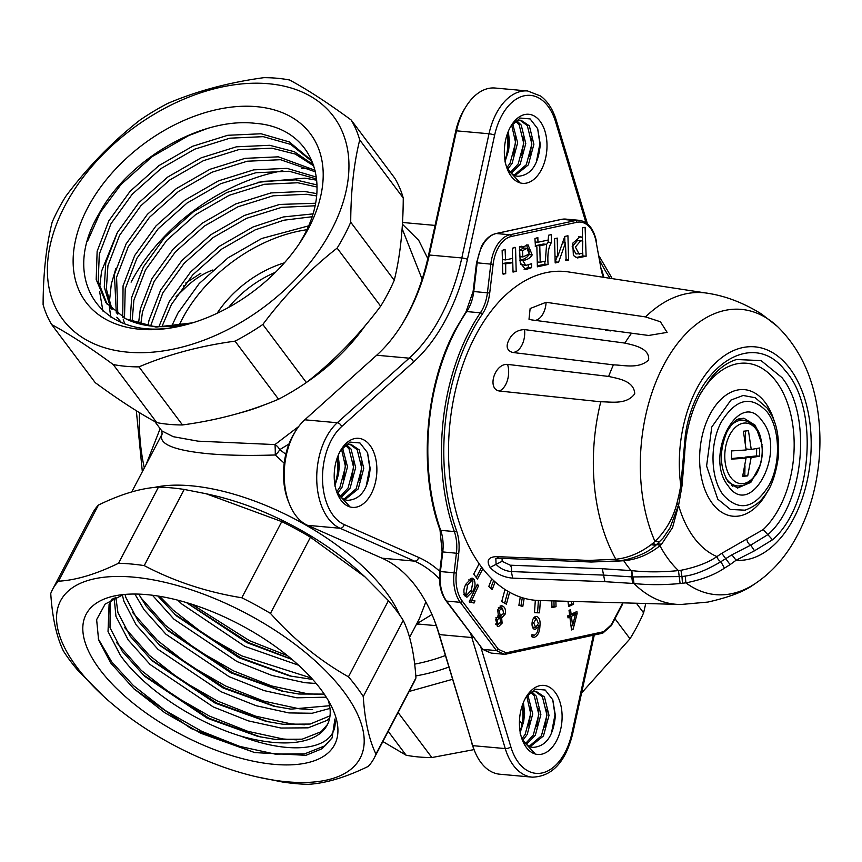 <?xml version="1.0" encoding="UTF-8"?>
<svg xmlns="http://www.w3.org/2000/svg" width="862" height="862" viewBox="0 0 862 862"><rect width="100%" height="100%" fill="white"/><g stroke="black" fill="none" stroke-linecap="round" stroke-linejoin="round"><path stroke-width="1.29" d="M502.083 558.382L502.126 561.302L510.25 565.203L602.312 568.726L631.835 570.644C646.425 572.26 661.962 572.239 678.459 570.59L680.948 570.288L681.971 576.57L685.236 576.075L685.893 582.863A143.211 87.568 -84.8 0 0 754.153 584.285C744.714 591.321 729.295 597.247 707.885 602.075L680.937 604.488L537.489 600.448A165.073 100.94 -84.8 0 1 454.683 506.296A165.073 100.94 -84.8 0 1 475.458 335.727A165.073 100.94 -84.8 0 1 567.196 271.735L709.049 293.479C726.72 296.377 744.272 303.262 761.696 314.124L777.459 326.482A143.211 87.568 -84.8 0 0 663.697 365.122A143.211 87.568 -84.8 0 0 654.948 541.379L659.678 541.767M680.948 570.288C696.151 567.218 708.155 562.649 716.958 556.572L721.785 553.318L730.103 564.621L724.436 568.166C714.501 574.879 701.646 579.77 685.893 582.863L680.107 583.52C663.762 585.029 648.386 585.029 633.979 583.509L604.876 581.678L512.674 578.143C503.699 577.368 496.167 573.801 490.079 567.433C486.157 560.602 488.291 557.003 496.49 556.615L588.951 560.429L615.845 559.233C628.053 557.962 639.819 553.124 651.112 544.709L652.9 543.254C655.723 544.795 657.275 544.978 657.555 543.825L661.574 544.224L659.958 545.775C648.741 554.578 636.889 559.535 624.39 560.656L612.246 561.507M499.303 391.003L600.771 401.8C610.662 401.649 626.502 405.183 634.734 393.783C634.109 380.595 617.871 378.623 608.647 376.435L507.567 364.389A17.973 10.99 -84.8 0 1 499.303 391.003C486.771 388.881 494.68 363.344 507.567 364.389M512.481 352.439L613.399 364.874C623.409 364.992 638.764 369.292 648.623 360.004C649.905 348.173 633.904 345.22 624.896 343.087L524.527 329.586A17.973 10.99 -84.8 0 1 512.481 352.439C506.759 350.425 505.638 346.125 509.14 339.553C512.47 333.174 517.599 329.844 524.527 329.586M546.099 302.282L530.141 308.531L528.999 319.242L531.078 319.824L648.644 335.469L667.134 332.387L660.411 321.774L645.541 316.914L546.099 302.282A17.973 10.99 -84.8 0 1 535.227 320.405M631.835 570.644L632.46 576.926L681.971 576.57L682.445 583.262M656.628 544.719A5.775 2.845 -129.2 0 1 659.958 545.775A135.991 83.151 -84.8 0 0 668.546 559.384A135.991 83.151 -84.8 0 0 678.459 570.59L680.107 583.52M721.785 553.318L763.215 529.57A90.047 55.06 95.2 0 0 776.339 381.65A90.047 55.06 95.2 0 0 699.276 395.97M678.545 505.272A107.103 65.49 -84.8 0 0 694.018 537.726A107.103 65.49 -84.8 0 0 716.958 556.572A5.775 4.051 -125.4 0 0 720.88 561.69L731.881 554.816L750.716 545.15L767.891 534.645C804.311 503.333 812.219 414.697 781.909 377.567L761.06 360.596L736.514 359.519M745.059 510.185L730.416 509.464L717.766 499.163L706.592 466.03L711.775 426.992L730.933 400.076L743.141 395.464L755.22 397.738L767.245 408.114L771.802 415.624C777.158 425.483 779.356 439.189 778.386 456.752C775.703 475.231 771.016 488.28 764.314 495.919C760.273 502.093 753.851 506.845 745.037 510.196L745.404 510.088M723.337 495.068C739.046 511.942 754.272 508.709 768.99 485.371C781.026 463.605 780.142 428.425 767.158 411.982C751.448 395.098 736.223 398.341 721.505 421.68C709.469 443.445 710.353 478.625 723.337 495.068M732.56 486.2A35.073 21.453 95.2 0 0 733.885 485.651M739.833 419.891A35.073 21.453 95.2 0 0 738.626 419.104M746.018 458.207L731.515 459.123L731.644 450.912L746.158 449.986L743.389 431.226L748.464 430.698L751.233 449.458L759.584 447.981L759.605 452.097L759.454 456.192L751.104 457.668L747.71 475.878L742.635 476.406L746.018 458.207L740.038 457.668L731.547 458.552M742.785 475.824L747.71 475.878M744.811 475.619L744.973 465.803M745.102 458.121L745.113 457.129L756.545 455.933L756.664 448.585M745.361 442.217L745.555 431.011M745.113 457.129L751.104 457.668M756.545 455.933L759.454 456.192M746.093 448.994L751.233 449.458M736.967 359.389L736.967 359.389C728.368 361.835 720.136 367.492 712.271 376.371L701.205 392.361C694.222 405.011 689.32 419.395 686.508 435.515L685.344 435.073C695.375 365.423 753.086 328.153 785.185 370.574C819.633 408.103 812.306 505.908 772.503 539.784L763.215 529.57M731.881 554.816L736.105 560.235L730.103 564.621M772.503 539.784L754.498 550.796L736.105 560.235A107.103 65.49 -84.8 0 0 811.174 446.042A107.103 65.49 -84.8 0 0 738.917 348.571A107.103 65.49 -84.8 0 0 680.808 485.64L685.344 435.073M686.508 435.515C685.107 444.296 684.503 456.17 684.59 455.47L681.993 485.952L680.808 485.64L678.814 495.639L679.428 495.844M678.092 507.104L672.586 527.512L661.574 544.224M685.236 576.075C694.998 574.771 706.883 569.976 720.88 561.69L724.436 568.166M652.9 543.254L654.948 541.379C665.496 531.272 672.759 518.849 676.724 504.108L678.814 495.639M502.126 561.302L496.081 564.33C500.089 568.575 505.186 570.989 511.36 571.56L603.497 575.094L632.46 576.926L633.279 583.434M496.49 556.615L498.689 558.199L495.844 558.598L496.081 564.33L490.079 567.433A156.819 95.887 95.2 0 1 490.025 567.358M600.771 401.8A156.388 95.628 -84.8 0 0 615.845 559.233L618.938 560.85C624.627 560.559 644.259 555.753 655.443 545.7L663.169 537.963L670.097 527.684L678.75 504.389L681.993 485.952M624.39 560.656L623.829 560.095M536.864 246.823L535.13 246.047L536.864 246.823L537.392 266.8L548.113 264.472C547.295 254.581 548.415 247.243 551.454 242.481L551.249 234.647L548.566 235.229L548.2 240.035L537.963 242.254L537.845 237.556L534.925 238.58L535.453 246.349M522.652 247.146L521.607 246.263L519.452 246.661L520.26 262.835L525.583 269.634L531.531 267.673L531.671 263.707L525.755 265.421L522.76 260.518C527.091 259.925 530.238 258.072 532.177 254.936L528.029 244.808L522.652 247.146L519.452 246.855M582.443 227.891L582.443 237.341L580.255 236.694L572.81 243.138L573.359 255.464L577.443 257.932L586.128 256.24L585.115 227.309L582.443 227.891M565.644 260.281L568.586 260.044L567.939 235.757L564.772 236.447L557.703 256.488L557.218 238.084L554.535 238.666L555.182 262.942L558.587 262.21L565.44 242.998L566.172 260.518M469.962 600.157L475.005 600.922L474.025 603.044L469.23 601.751L477.343 584.242L478.582 585.675L471.783 600.318L472.829 600.264M533.384 637.384L531.876 636.759L532.037 634.378L534.031 635.283C536.681 634.335 538.082 631.512 538.244 626.814L535.173 629.508C532.878 629.077 531.843 626.933 532.059 623.064C532.479 618.894 533.966 616.664 536.509 616.373C539.375 617.461 540.517 620.618 539.935 625.855C539.677 632.396 537.672 636.253 533.923 637.427L533.621 637.417M532.037 636.889L534.031 635.283M573.359 602.182L573.618 604.154A177.453 108.504 -84.8 0 1 568.64 606.514L568.058 601.945M540.377 600.598L539.515 612.828A177.453 108.504 -84.8 0 1 534.462 612.634L535.334 600.297M509.625 592.259L506.382 604.176A177.453 108.504 -84.8 0 1 501.759 601.45L505.013 589.489M482.871 568.758L477.473 579.038A177.453 108.504 -84.8 0 1 473.734 574.049L479.143 563.737M555.893 601.385L556.033 606.686A173.327 105.983 -84.8 0 1 551.971 607.57L551.809 601.191M524.193 598.26L522.803 606.471A173.327 105.983 -84.8 0 1 518.892 605.296L520.282 597.032M495.144 581.915L492.18 589.554A173.327 105.983 -84.8 0 1 488.797 586.429L491.771 578.758M497.686 609.682L501.609 605.717L502.999 606.18C505.207 607.645 505.929 610.285 505.164 614.11L501.652 617.957L502.115 623.161L498.624 626.577L497.525 626.2L495.639 619.315L498.408 616.028L497.686 609.682M577.141 613.464L573.144 629.174L571.528 629.939L569.879 617.02L568.026 617.892L567.767 615.856L569.62 614.972L569.028 610.382L570.547 609.66L571.129 614.261L576.904 611.524L577.141 613.464L573.887 613.162L573.542 614.229M466.364 583.585L472.02 578.036L473.992 579.339C475.695 583.305 475.264 587.334 472.71 591.418L466.924 597.226L464.92 595.89C463.206 591.828 463.691 587.722 466.364 583.585M502.761 273.394L505.703 273.663L505.692 263.815L512.771 262.684L513.019 272.08L516.187 271.39L515.551 247.502L514.937 247.308M505.703 273.663L503.3 274.138M514.032 247.362L515.551 247.502L512.384 248.191L512.416 258.428L505.585 259.904L505.067 249.387L502.147 250.411L502.772 273.9M505.865 259.936L502.395 259.613L505.865 259.936M508.989 262.296L512.771 262.684M334.219 477.473A34.663 21.194 -84.8 0 1 341.201 449.468A34.663 21.194 -84.8 0 1 363.775 439.868A34.663 21.194 -84.8 0 1 376.866 468.238A34.663 21.194 -84.8 0 1 361.674 504.927A34.663 21.194 -84.8 0 1 337.247 493.29A34.663 21.194 -84.8 0 1 334.219 477.473M504.345 153.425A34.663 21.194 -84.8 0 1 511.338 125.421A34.663 21.194 -84.8 0 1 533.901 115.82A34.663 21.194 -84.8 0 1 546.993 144.191A34.663 21.194 -84.8 0 1 531.8 180.88A34.663 21.194 -84.8 0 1 507.373 169.243A34.663 21.194 -84.8 0 1 504.345 153.425M340.749 450.233L350.004 442.087L359.993 442.971L367.568 452.755L370.164 468.529C368.268 488.873 360.801 499.475 347.752 500.326A28.058 17.165 95.2 0 1 336.406 490.92M336.762 491.997L348.991 505.735L337.117 492.956M510.875 126.186L520.131 118.04L530.119 118.924L537.694 128.707L540.291 144.482C538.394 164.825 530.927 175.428 517.89 176.279A28.058 17.165 95.2 0 1 506.533 166.872M506.888 167.95L519.118 181.688L507.244 168.909M506.921 167.637L510.056 163.22L515.616 142.596L511.64 125.076M510.39 172.475L518.191 163.952L523.74 143.329L519.183 124.904L515.735 121.24M514.086 175.191L526.316 164.685L531.876 144.073L527.318 125.636L519.937 120.174M507.567 133.254L507.955 147.046L507.438 133.621M504.97 160.224A34.663 21.194 95.2 0 0 507.966 140.657A34.663 21.194 95.2 0 0 507.352 133.858M507.793 132.651A28.058 17.165 -84.8 0 1 509.108 142.014A28.058 17.165 -84.8 0 1 508.483 150.818L509.517 142.047L508.321 131.326M504.916 161.97L508.483 150.818M515.045 175.6L528.352 164.868L533.901 144.256L529.343 125.82L520.96 120.206L517.943 120.432L513.957 122.296M511.306 173.327L520.217 164.136L525.777 143.512L521.219 125.087L516.801 120.777M507.761 169.103L512.093 163.403L517.642 142.78L512.664 123.751M513.633 154.966L515.487 141.53L515.325 136.702M521.769 155.699L523.622 142.262L523.449 137.435M529.893 156.431L531.746 143.006L531.585 138.168M536.261 162.541L539.881 143.738L537.629 128.546M336.794 491.685L339.93 487.267L345.479 466.644L341.514 449.124M340.264 496.523L348.065 488L353.614 467.376L349.056 448.951L345.608 445.277M343.96 499.227L356.189 488.732L361.749 468.109L357.191 449.684L349.81 444.221M337.441 457.302L337.829 471.094L337.311 457.668M334.833 484.272A34.663 21.194 95.2 0 0 337.839 464.704A34.663 21.194 95.2 0 0 337.225 457.905M337.667 456.698A28.058 17.165 -84.8 0 1 338.981 466.062A28.058 17.165 -84.8 0 1 338.357 474.865L339.391 466.094L338.195 455.373M334.79 486.017L338.357 474.865M344.908 499.648L358.226 488.916L363.775 468.303L359.217 449.867L350.834 444.253L347.817 444.48L343.83 446.344M341.169 497.363L350.091 488.183L355.65 467.56L351.093 449.134L346.675 444.824M337.635 493.15L341.966 487.45L347.515 466.827L342.526 447.798M343.507 479.003L345.36 465.577L345.188 460.75M351.642 479.746L353.495 466.31L353.323 461.482M359.766 480.479L361.62 467.053L361.458 462.215M366.135 486.588L369.755 467.786L367.492 452.593M382.038 558.188L414.557 561.13L340.081 528.266A57.776 35.331 -84.8 0 1 316.753 480.253A57.776 35.331 -84.8 0 1 337.29 422.746L409.191 358.172A165.073 100.94 95.2 0 0 461.806 257.953L489.013 133.772A57.776 35.331 -84.8 0 1 527.619 90.973L495.1 88.032A57.776 35.331 95.2 0 0 466.008 106.597A57.776 35.331 95.2 0 0 456.494 130.83L429.287 255.012A165.073 100.94 -84.8 0 1 402.091 324.241A165.073 100.94 -84.8 0 1 376.672 355.23L304.771 419.805A57.776 35.331 95.2 0 0 295.882 430.644A57.776 35.331 95.2 0 0 284.234 477.322A57.776 35.331 95.2 0 0 289.276 503.677A57.776 35.331 95.2 0 0 307.562 525.324L382.038 558.188A165.073 100.94 -84.8 0 1 434.286 620.058A165.073 100.94 -84.8 0 1 439.318 634.594L472.742 745.652A57.776 35.331 95.2 0 0 474.499 750.737A57.776 35.331 95.2 0 0 499.798 774.216L532.317 777.158A57.776 35.331 -84.8 0 1 505.261 748.582L472.742 745.652L438.37 632.234A169.2 103.462 95.2 0 0 433.748 618.711M289.276 503.677L288.199 500.951A53.649 32.81 -84.8 0 1 283.523 476.47A53.649 32.81 -84.8 0 1 294.33 433.133L295.882 430.644M401.326 325.48A169.2 103.462 95.2 0 0 428.414 255.777L455.621 131.595A53.649 32.81 -84.8 0 1 464.456 109.086L466.008 106.597M474.499 750.737L473.432 748.011A53.649 32.81 -84.8 0 1 471.794 743.281M520.066 731.332A34.663 21.194 95.2 0 0 523.062 711.764A34.663 21.194 95.2 0 0 522.447 704.965M522.663 704.362L523.051 718.154L522.534 704.728M522.889 703.758A28.058 17.165 -84.8 0 1 524.204 713.122A28.058 17.165 -84.8 0 1 523.579 721.925L524.613 713.154L523.417 702.433M520.012 733.077L523.579 721.925M522.016 738.745L525.163 734.327L530.712 713.704L526.736 696.184M522.857 740.21L527.188 734.51L532.748 713.887L527.76 694.858M525.497 743.583L533.287 735.06L538.836 714.436L534.278 696.011L530.841 692.337M526.402 744.423L535.324 735.243L540.873 714.62L536.315 696.194L531.908 691.884M529.193 746.287L541.422 735.792L546.971 715.169L542.413 696.744L535.043 691.281M530.141 746.707L543.448 735.976L549.008 715.363L544.45 696.927L536.067 691.313L533.039 691.539L529.052 693.404M402.414 224.239L418.684 240.282L427.789 258.568M288.975 443.995L279.762 449.641L285.818 454.22M431.981 614.487L416.702 623.819M183.854 285.527A8.254 5.28 -134.8 0 0 184.156 288.964A140.312 85.801 -84.8 0 1 212.914 269.968M176.063 296.647L184.156 288.964M146.087 464.564L160.116 428.694A8.254 3.76 -153.1 0 1 160.289 428.845M419.805 624.185L416.4 624.411M452.539 679.31L409.17 691.443M614.951 618.69L630.003 638.764A181.58 118.881 -36.9 0 0 637.384 625.866A181.58 118.881 -36.9 0 0 643.602 612.871L637.05 604.122M630.003 638.764L581.591 692.983M474.057 749.606L431.851 757.547A181.58 118.881 -36.9 0 1 406.121 755.22L382.868 741.546M519.484 720.567L522.049 723.983M398.104 712.518L431.851 757.547M388.223 731.342L406.121 755.22M645.573 604.262L643.602 612.871M275.495 272.263A82.536 54.037 -36.9 0 0 228.624 307.4M217.084 313.305A86.663 56.741 143.1 0 1 284.406 262.835M179.07 325.448A124.624 81.599 143.1 0 1 182.291 318.886A124.624 81.599 143.1 0 1 306.775 229.745M171.613 326.299L177.928 313.078L199.208 283.544L228.064 257.813L261.703 238.494L308.477 225.898M161.916 326.687L171.452 304.437L192.732 274.892L221.577 249.172L255.217 229.842L283.878 220.209L311.925 216.761M158.931 326.633L169.286 301.549L190.567 272.015L219.422 246.295L253.062 226.965L283.382 216.955L312.831 213.905M150.613 325.998L162.81 292.908L184.091 263.373L212.936 237.653L246.575 218.323L281.68 207.343L314.932 205.792M148.027 325.653L148.986 320.427L160.655 290.031L181.925 260.486L210.781 234.766L244.42 215.435L279.6 204.445L315.46 203.238M140.765 324.231L142.51 311.785L154.169 281.378L175.449 251.844L204.294 226.124L237.934 206.794L273.114 195.803L306.441 194.284L316.537 195.933M138.502 323.638L140.344 308.908L152.014 278.501L173.284 248.967L202.139 223.247L235.779 203.917L270.959 192.926L304.275 191.407L316.763 193.627M132.112 321.569L133.869 300.267L145.527 269.86L166.808 240.315L195.652 214.595L229.292 195.265L264.483 184.274L297.799 182.755L317.033 187.022M130.119 320.783L131.703 297.379L143.372 266.972L164.642 237.438L193.497 211.718L227.137 192.388L262.317 181.397L295.634 179.878L317 184.931M124.494 318.175L125.227 288.738L136.886 258.331L158.166 228.796L187.011 203.076L220.65 183.746L255.842 172.756L289.158 171.236L316.613 178.984M122.738 317.238L123.061 285.85L134.731 255.454L156 225.909L184.856 200.189L218.495 180.858L253.676 169.868L287.003 168.349L316.386 177.119M124.634 323.735L123.201 319.134M117.825 314.167L116.585 277.208L128.244 246.801L149.525 217.267L178.369 191.547L212.02 172.217L247.2 161.226L280.516 159.707L315.47 171.872M116.305 313.057L114.42 274.331L126.089 243.924L147.359 214.39L176.214 188.67L209.854 169.34L245.034 158.349L278.361 156.83L315.104 170.267M112.049 309.501L106.349 289.029L107.944 265.69L119.602 235.283L140.883 205.738L169.728 180.018L203.378 160.688L238.558 149.697L271.875 148.178L295.235 154.05L313.919 166.032M110.735 308.23L104.28 287.132L105.778 262.802L117.447 232.395L138.717 202.861L167.573 177.141L201.212 157.811L236.393 146.82L269.72 145.301L294.319 151.712L313.552 164.901M121.413 322.517L116.812 317.184M107.114 304.2L98.193 281.432L99.302 254.161L110.961 223.754L132.242 194.219L161.086 168.499L194.737 149.169L229.917 138.179L263.233 136.659L290.602 144.374L310.816 160.483M193.961 322.41A124.624 81.599 143.1 0 1 125.949 318.897L106.004 302.777L96.188 279.525L97.137 251.284L108.806 220.877L130.087 191.332L158.931 165.612L192.571 146.281L227.751 135.291L261.078 133.772L289.309 141.928L309.749 159.017L313.456 164.62M308.736 227.945A140.312 91.868 143.1 0 1 301.991 239.571A140.312 91.868 143.1 0 1 189.812 323.67A140.312 91.868 143.1 0 1 87.601 207.957A140.312 91.868 143.1 0 1 256.596 106.662A140.312 91.868 143.1 0 1 308.736 227.945M299.696 243.084L303.693 235.994C333.906 181.117 310.676 127.253 255.227 123.331C201.169 116.79 127.544 160.02 98.828 214.078C57.646 283.048 105.681 345.5 183.358 325.254L191.202 323.261M192.592 322.841L156 327.086L125.949 318.897M331.504 230.003A169.2 110.778 -36.9 0 0 268.632 83.743A169.2 110.778 -36.9 0 0 64.833 205.899A169.2 110.778 -36.9 0 0 127.705 352.159A169.2 110.778 -36.9 0 0 331.504 230.003M52.108 222.342A181.58 118.881 143.1 0 1 58.325 209.337A181.58 118.881 143.1 0 1 65.706 196.439C87.601 167.163 112.362 141.702 139.989 120.066A181.58 118.881 143.1 0 1 167.799 103.397C196.945 90.995 228.969 82.418 263.858 77.666A181.58 118.881 143.1 0 1 289.589 79.994C307.238 89.497 327.754 102.815 351.136 119.969A181.58 118.881 143.1 0 1 359.723 139.935C353.851 163.532 350.845 190.955 350.715 222.202A181.58 118.881 143.1 0 1 344.498 235.207A181.58 118.881 143.1 0 1 337.117 248.105C309.49 269.741 284.729 295.192 262.835 324.478A181.58 118.881 143.1 0 1 235.024 341.147C200.135 345.899 168.112 354.476 138.965 366.878A181.58 118.881 143.1 0 1 113.234 364.551C89.853 347.408 69.326 334.079 51.677 324.575A181.58 118.881 143.1 0 1 43.1 304.62C43.229 273.362 46.236 245.939 52.108 222.342M350.715 222.202L394.257 280.279A181.58 118.881 143.1 0 1 388.029 293.274A181.58 118.881 143.1 0 1 380.659 306.172L337.117 248.105M51.677 324.575L95.219 382.642C118.6 399.796 139.116 413.124 156.765 422.628A181.58 118.881 143.1 0 0 182.496 424.955C217.386 420.203 249.409 411.616 278.555 399.214A181.58 118.881 143.1 0 0 306.366 382.545C333.993 360.919 358.764 335.458 380.659 306.172M156.765 422.628L113.234 364.551M182.496 424.955L138.965 366.878M278.555 399.214L235.024 341.147M306.366 382.545L262.835 324.478M351.136 119.969L394.677 178.046A181.58 118.881 143.1 0 1 403.254 198.001L359.723 139.935M394.257 280.279C400.119 256.671 403.125 229.249 403.254 198.001M422.121 279.213L402.123 228.613M154.837 421.572L161.84 430.914L173.262 436.689L198.001 441.161L274.967 444.577L298.694 426.507M87.482 241.306L100.38 212.311L120.982 184.511L152.175 156.604L188.573 135.636L206.837 128.675M110.756 317.022L109.442 307.292M109.42 306.861L109.345 305.514M109.291 302.939L111.306 284.083L115.799 268.739M102.934 311.063L99.593 291.464M99.583 287.962L101.587 271.121L116.995 233.225M257.889 182.281L304.792 178.175L316.731 180.18M284.191 463.174L275.247 454.985C249.215 455.804 226.814 455.384 208.011 453.703C172.594 450.233 157.38 443.521 162.368 433.586M409.579 637.395L419.266 618.948L425.828 601.902M92.568 513.235A181.58 80.672 27.7 0 1 98.451 505.046L58.465 581.203A181.58 80.672 27.7 0 0 52.582 589.403L92.568 513.235M415.947 677.92L375.961 754.088A181.58 80.672 27.7 0 1 374.108 758.204L414.105 682.047A181.58 80.672 27.7 0 0 415.947 677.92C414.342 653.73 410.107 634.551 403.244 620.392A181.58 80.672 27.7 0 0 388.439 600.652L365.057 576.947L310.46 537.22A181.58 80.672 27.7 0 0 281.788 521.607L206.029 493.721L184.209 489.444A181.58 80.672 27.7 0 0 171.01 487.827A181.58 80.672 27.7 0 0 158.479 487.116C141.099 488.075 121.089 494.045 98.451 505.046M158.479 487.116L118.493 563.274A181.58 80.672 27.7 0 1 131.024 563.996A181.58 80.672 27.7 0 1 144.223 565.601C174.113 581.344 206.643 592.075 241.802 597.775A181.58 80.672 27.7 0 1 270.463 613.388C293.823 639.55 319.824 660.691 348.453 676.81A181.58 80.672 27.7 0 1 363.258 696.561C364.852 720.751 369.087 739.93 375.961 754.088M374.108 758.204A181.58 80.672 27.7 0 1 368.236 766.404C345.587 777.395 325.577 783.375 308.208 784.334A181.58 80.672 27.7 0 1 295.677 783.612A181.58 80.672 27.7 0 1 282.477 782.006L257.07 776.921A169.2 75.166 -152.3 0 0 287.089 781.802A169.2 75.166 -152.3 0 0 343.701 691.529A169.2 75.166 -152.3 0 0 133.653 577.152A169.2 75.166 -152.3 0 0 103.645 696.367A169.2 75.166 -152.3 0 0 257.07 776.921M320.933 689.471A140.312 62.333 27.7 0 1 332.613 708.736A140.312 62.333 27.7 0 1 260.744 762.601A140.312 62.333 27.7 0 1 99.798 669.483A140.312 62.333 27.7 0 1 116.866 595.47A140.312 62.333 27.7 0 1 320.933 689.471M328.325 700.504A124.624 55.373 27.7 0 1 327.248 724.964A124.624 55.373 27.7 0 1 240.832 736.126C296.603 757.569 338.841 748.13 334.919 718.994L332.085 737.947L322.086 748.722L305.935 755.317L254.689 752.591L191.062 728.509L133.976 688.9L110.702 662.953L98.591 639.927L96.63 619.627L105.175 604.046L123.374 594.564M327.528 724.414L321.138 731.709L302.185 739.176L275 739.37L257.803 736.385L207.279 718.251L144.741 676.379L122.264 651.349L110.013 627.73L110.164 602.409M113.17 598.476L109.097 604.262L108.03 631.512L120.281 655.12C143.135 688.081 194.489 722.205 240.832 736.126M111.09 600.48L111.791 599.219M330.006 715.837L310.126 724.058L282.941 724.252L265.744 721.268L215.209 703.133L152.078 660.712L130.205 636.231L117.943 612.613L115.82 597.204M114.161 597.969L115.961 616.395L128.222 640.003L150.096 664.483L213.226 706.905L248.234 720.847L280.958 728.034L308.143 727.84L327.097 720.363L329.65 718.121M329.586 705.73L290.871 709.135L273.685 706.15L223.15 688.016L160.009 645.595L138.146 621.114L125.884 597.495L125.022 594.414M122.329 594.855L123.902 601.277L136.153 624.885L158.026 649.366L221.168 691.787L256.176 705.73L288.889 712.917L312.141 713.262L329.984 708.413M324.252 694.093L298.812 694.018L281.615 691.033L231.091 672.899L168.553 631.027L146.077 605.997L138.75 594.112M134.871 594.037L144.094 609.768L165.967 634.249L229.098 676.67L264.106 690.613L296.83 697.8L326.289 697.186M312.723 679.461L289.557 675.916L239.022 657.781L176.484 615.91L157.854 595.998M152.445 595.243L173.898 619.142L237.039 661.563L272.047 675.496L304.76 682.682L316.203 683.491M292.089 659.484L246.963 642.664L186.343 602.538M177.798 600.167L181.839 604.025L244.98 646.446L298.651 665.259M238.688 623.937L245.659 627.687M403.244 620.392L363.258 696.561M388.439 600.652L348.453 676.81M310.46 537.22L270.463 613.388M281.788 521.607L241.802 597.775M184.209 489.444L144.223 565.601M103.645 696.367L78.237 670.798A181.58 80.672 27.7 0 1 63.432 651.047C56.569 636.889 52.334 617.72 50.739 593.519A181.58 80.672 27.7 0 1 52.582 589.403M118.493 563.274C95.844 574.275 75.834 580.245 58.465 581.203M332.301 737.516L325.243 745.684L304.685 753.841L275.215 754.11L239.755 746.395L201.816 731.364L165.148 710.428L133.394 685.559L111.769 661.962L98.236 638.796M296.754 739.865L283.145 738.993L247.696 731.278L209.757 716.247L173.09 695.311L141.325 670.442L116.758 642.783M304.685 724.748L291.087 723.875L255.626 716.16L217.687 701.129L181.031 680.193L149.266 655.325L124.699 627.665M312.626 709.631L299.028 708.758L263.567 701.043L225.628 686.012L188.961 665.076L157.196 640.207L132.629 612.548M320.567 694.513L306.958 693.641L271.498 685.926L233.559 670.895L196.902 649.959L165.138 625.09L140.571 597.431M311.505 678.103L241.5 655.777L204.833 634.841L173.068 609.973L159.578 596.278M287.585 655.756L249.441 640.66L191.795 604.219M254.969 752.666L200.824 733.26L164.793 712.734L133.394 688.361M260.399 736.956L208.766 718.143L142.79 674.569M268.341 721.839L216.696 703.026L150.731 659.452M276.271 706.721L224.637 687.908L158.673 644.334M284.212 691.604L232.568 672.791L166.603 629.217M292.143 676.487L240.509 657.674L174.544 614.1M291.712 659.161L248.45 642.556L186.634 602.624M274.967 444.577A8.254 0.571 -90.9 0 1 275.247 454.985A8.254 3.491 -47.4 0 0 279.762 449.641A8.254 4.87 52.1 0 0 274.967 444.577M525.971 697.293L535.227 689.147L545.215 690.031L552.79 699.815L555.397 715.589C553.501 735.932 546.023 746.535 532.985 747.386A28.058 17.165 95.2 0 1 521.629 737.98M519.441 724.533A34.663 21.194 -84.8 0 1 526.434 696.528A34.663 21.194 -84.8 0 1 548.997 686.928A34.663 21.194 -84.8 0 1 562.089 715.298A34.663 21.194 -84.8 0 1 546.907 751.987A34.663 21.194 -84.8 0 1 522.469 740.35A34.663 21.194 -84.8 0 1 519.441 724.533M521.995 739.057L534.214 752.795L522.34 740.016M528.729 726.063L530.593 712.637L530.421 707.81M536.864 726.806L538.718 713.37L538.545 708.542M544.989 727.539L546.853 714.113L546.68 709.275M551.357 733.648L554.977 714.846L552.725 699.653M491.243 653.094A224.907 137.532 95.2 0 1 482.828 649.377L496.49 650.605L460.276 602.312L446.613 601.083L482.828 649.377L445.988 600.76A1.649 1.077 143.1 0 0 446.613 601.083A33.015 20.192 95.2 0 1 440.417 571.56L454.08 572.788L456.418 553.156A33.015 20.192 95.2 0 0 454.339 531.563A173.327 105.983 -84.8 0 1 469.596 330.889A173.327 105.983 -84.8 0 1 480.382 312.809L466.719 311.581A173.327 105.983 95.2 0 0 455.933 329.661A173.327 105.983 95.2 0 0 440.687 530.335L454.339 531.563A1.649 0.787 160.6 0 0 456.537 530.766A34.663 21.194 -84.8 0 1 458.713 553.447L456.375 573.068A31.366 19.179 95.2 0 0 462.269 601.126L498.333 649.237L496.49 650.605A224.907 137.532 -84.8 0 0 504.906 654.323L491.243 653.094L482.472 649.28M502.503 263.535L505.692 263.815M502.438 263.524L509.517 262.382M512.707 262.662L512.567 257.156M512.998 271.11L516.187 271.39M470.296 578.521L471.385 580.169M466.999 594.952L465.394 596.439M465.889 594.263L466.956 594.952L471.46 589.899L472.99 580.891L471.967 580.223L467.667 585.018L465.889 594.263L464.025 594.09M465.728 584.835L467.667 585.018M470.717 591.235L472.71 591.418M470.738 579.048L473.992 579.339M575.407 614.401L571.398 616.308L572.583 625.629L575.407 614.401L572.152 614.11L568.144 616.007L568.252 616.869M568.144 616.007L571.398 616.308M570.956 625.478L572.583 625.629M569.513 614.11L571.129 614.261M567.896 616.836L569.879 617.02M571.409 629.012L573.144 629.174M500.025 606.072L501.555 607.915M498.279 624.357L497.018 625.823M500.897 616.05L498.689 617.634M498.15 615.597L501.167 616.071L497.913 615.78M502.438 608.206L499.066 610.619L500.359 615.802L503.71 613.378L502.438 608.206L498.365 607.624M497.514 610.479L499.066 610.619M495.769 623.969L498.71 624.39L495.456 624.099M499.798 617.871L497.008 619.897L498.074 624.174L500.822 622.159L499.798 617.871L495.952 617.386M495.531 619.767L497.008 619.897M500.51 623.021L502.115 623.161M499.572 617.763L501.652 617.957M503.527 613.959L505.164 614.11M500.283 605.932L502.999 606.18M493.646 580.557L490.683 588.207M522.297 597.7L520.917 605.932M553.943 601.299L554.083 606.514A173.327 105.983 -84.8 0 1 551.96 607.01M554.083 606.514L556.033 606.686M481.653 567.185L476.255 577.475M507.89 591.267L504.647 603.195M538.416 600.502L537.565 612.656A177.453 108.504 -84.8 0 1 534.472 612.58M537.565 612.656L539.515 612.828M571.42 602.096L571.668 603.982A177.453 108.504 -84.8 0 1 568.511 605.523M571.668 603.982L573.618 604.154M537.856 625.672L539.935 625.855M532.457 627.094L535.528 627.374M534.936 616.772L536.024 618.485M534.602 627.288L533.427 628.754M538.384 623.485L536.326 618.507L533.675 622.849L535.711 627.385L538.384 623.485M533.481 618.248L536.326 618.507M532.35 627.083L535.711 627.385M532.08 622.698L533.675 622.849M470.921 600.243L471.762 600.631L471.018 602.226M471.762 600.631L475.005 600.922M476.761 585.503L478.582 585.675M555.15 261.951L557.186 256.445M564.89 242.955L564.718 236.587M555.333 261.908L558.587 262.21M562.498 242.739L565.44 242.998M565.623 259.774L568.586 260.044M554.999 256.251L557.703 256.488M578.639 236.802L582.443 237.341L582.518 241.091M580.826 240.649L577.583 240.347L572.142 246.737L575.978 253.956L582.378 253.503L582.787 241.209L580.826 240.649L575.396 247.028L579.232 254.247M575.956 257.63L582.874 255.949L582.755 252.663M582.874 255.949L586.128 256.24M524.074 269.224L528.277 267.382L531.531 267.673M519.42 255.626L519.667 256.639L522.911 256.941L529.214 253.999L526.994 248.299L522.501 250.723L522.911 256.941M526.994 248.299L523.74 247.997L519.355 250.271M528.277 267.382L528.471 265.022M525.755 265.421L520.626 264.257M519.517 260.216C523.848 259.634 526.984 257.77 528.923 254.635L529.02 254.333M529.505 251.995L526.348 244.916M519.355 250.443L522.501 250.723M519.808 260.249L522.76 260.518M535.022 241.985L537.963 242.254M537.36 265.808L544.859 264.181L544.892 261.423M546.583 244.366L548.2 242.19L548.146 240.045M537.263 261.983L540.205 262.253L545.323 261.143L546.594 244.323L543.351 244.032L536.52 245.508L536.541 246.176M537.263 262.026L540.754 262.35L540.205 262.253L539.774 245.799L546.594 244.323M536.52 245.508L539.774 245.799M544.859 264.181L548.113 264.472M548.2 242.19L551.454 242.481M498.333 649.237A223.258 136.519 95.2 0 0 506.35 652.771L505.218 654.301L602.753 633.171L603.529 631.717A223.258 136.519 95.2 0 0 611.255 624.778L622.267 603.809M611.233 625.715L602.753 633.171M680.937 604.488A156.388 95.628 -84.8 0 1 633.979 583.509L633.193 577.001M608.647 376.435A156.388 95.628 -84.8 0 1 613.399 364.874M645.541 316.914A156.388 95.628 -84.8 0 1 709.049 293.479M624.896 343.087A156.388 95.628 -84.8 0 1 631.221 333.637M768.365 489.778A63.551 38.865 -84.8 0 1 712.206 503.246A63.551 38.865 -84.8 0 1 709.997 414.374A63.551 38.865 -84.8 0 1 765.284 402.619A63.551 38.865 -84.8 0 1 774.496 422.003M762.31 421.184C787.2 451.16 750.974 519.84 728.185 485.866C703.295 455.89 739.521 387.21 762.31 421.184M762.04 444.641L755.338 425.343L743.852 418.178C738.529 419.363 736.665 416.508 727.194 431.269C719.134 450.492 719.49 467.409 728.271 482.009L737.538 488.043L750.834 482.375L760.176 465.264M731.504 485.435L737.495 485.974A33.015 20.192 -84.8 0 1 725.782 477.925M724.78 455.33A30.407 18.598 95.2 0 0 742.99 483.636A30.407 18.598 95.2 0 0 762.202 451.408A30.407 18.598 95.2 0 0 743.992 423.091A30.407 18.598 95.2 0 0 724.78 455.33M730.47 426.022A33.015 20.192 -84.8 0 1 743.443 420.214L737.452 419.675M746.934 539.504A5.775 4.364 -112 0 0 750.716 545.15L754.498 550.796M684.59 455.47L683.372 455.632M676.724 504.108L678.028 504.108M632.611 583.369L631.76 576.861A5.775 2.78 -84.2 0 0 631.103 570.569A148.156 90.596 -84.8 0 1 623.743 560.72A5.775 3.804 84.2 0 0 623.237 560.203M510.25 565.203A5.775 3.459 -87 0 1 511.36 571.56L512.674 578.143M602.312 568.726L604.876 581.678M651.112 544.709L655.777 545.334M588.951 560.429L591.213 562.024L617.968 560.947M614.649 559.373L618.625 560.871M615.263 559.298L618.291 560.936M506.35 652.771L603.529 631.717M603.152 276.508A34.663 21.194 -84.8 0 1 601.051 268.901L596.17 242.017A31.366 19.179 95.2 0 0 576.786 222.321L511.252 236.511A31.366 19.179 95.2 0 0 497.859 248.547A31.366 19.179 95.2 0 0 493.129 264.343L489.713 293.026A34.663 21.194 -84.8 0 1 482.332 314.102A171.667 104.981 95.2 0 0 471.643 332.01A171.667 104.981 95.2 0 0 456.537 530.766M482.332 314.102A1.649 0.873 -145.9 0 0 480.382 312.809A33.015 20.192 95.2 0 0 487.418 292.735L490.823 264.063A33.015 20.192 -84.8 0 1 495.801 247.437A33.015 20.192 -84.8 0 1 509.916 234.766A1.649 1.282 77.8 0 1 511.252 236.511M493.129 264.343L477.171 262.824L473.755 291.507A33.015 20.192 -84.8 0 1 466.719 311.581A1.649 0.873 -145.9 0 0 465.997 311.818L455.222 329.887C424.772 386.413 418.361 470.727 440.019 529.968L442.109 551.895L442.756 551.928L440.417 571.56L439.782 571.528C438.586 583.412 440.654 593.153 445.988 600.76M609.531 277.402A169.2 103.462 -84.8 0 1 600.017 261.003M585.977 222.762L555.613 121.908A53.649 32.81 95.2 0 0 524.268 95.779A53.649 32.81 95.2 0 0 494.648 135.118L467.441 259.3A169.2 103.462 -84.8 0 1 413.512 362.018L341.621 426.593A53.649 32.81 95.2 0 0 322.539 480.005A53.649 32.81 95.2 0 0 344.207 524.581L418.684 557.445A169.2 103.462 -84.8 0 1 439.792 571.366M496.253 233.527A33.015 20.192 95.2 0 0 482.149 246.198A33.015 20.192 95.2 0 0 477.171 262.824L476.524 262.802L481.438 246.435C485.317 239.227 490.155 234.927 495.952 233.548A1.649 1.282 77.8 0 1 496.253 233.527L509.916 234.766L575.439 220.564L561.787 219.336L496.253 233.527M495.618 233.688A1.649 1.282 77.8 0 1 495.952 233.548L561.474 219.347A1.649 1.282 77.8 0 1 561.787 219.336A33.015 20.192 95.2 0 1 565.623 219.088L579.275 220.327A33.015 20.192 -84.8 0 0 575.439 220.564A1.649 1.282 77.8 0 1 576.786 222.321M341.621 426.593A4.127 2.726 -131.9 0 0 337.29 422.746L304.771 419.805M344.207 524.581A4.127 3.2 113.8 0 1 340.081 528.266L307.562 525.324M480.867 647.276L510.821 746.815A4.127 1.799 163.2 0 1 505.261 748.582L471.837 637.535A165.073 100.94 95.2 0 0 470.609 633.613M439.415 578.811A165.073 100.94 95.2 0 0 414.557 561.13A4.127 3.2 113.8 0 0 418.684 557.445M473.497 637.46A4.127 1.799 163.2 0 1 471.837 637.535L439.318 634.594L438.37 632.234M413.512 362.018A4.127 2.726 -131.9 0 0 409.191 358.172L376.672 355.23M428.414 255.777L429.287 255.012L461.806 257.953A4.127 0.657 -167.6 0 1 467.441 259.3M494.648 135.118A4.127 0.657 -167.6 0 0 489.013 133.772L456.494 130.83L455.621 131.595M139.461 412.639A148.566 90.844 95.2 0 0 144.32 467.937M414.676 664.128A156.819 102.675 -36.9 0 0 445.385 655.54M448.854 667.08A163.004 106.726 143.1 0 1 415.796 675.916M131.089 282.143A156.819 102.675 143.1 0 1 282.833 170.762M301.388 168.618A156.819 102.675 143.1 0 1 309.824 168.424M365.369 325.427A156.819 102.675 143.1 0 1 306.861 382.157M265.27 404.515A156.819 102.675 143.1 0 1 239.711 413.006M154.212 487.461A156.819 69.671 27.7 0 1 191.159 485.791A156.819 69.671 27.7 0 1 399.612 614.972M365.068 576.937L360.618 572.864A163.004 72.419 -152.3 0 0 212.806 495.262L206.029 493.71M510.821 746.815A53.649 32.81 95.2 0 0 542.166 772.945A53.649 32.81 95.2 0 0 571.786 733.605L593.347 635.208M527.619 90.973L540.625 96.027C547.779 101.414 553.016 109.549 556.313 120.421A4.127 1.799 163.2 0 1 555.613 121.908M594.295 635.003L572.573 734.187A4.127 0.657 -167.6 0 0 571.786 733.605M465.997 311.818L473.109 291.475L489.713 293.026M458.713 553.447L442.756 551.928A33.015 20.192 -84.8 0 0 440.687 530.335A1.649 0.787 160.6 0 1 440.019 529.968M462.269 601.126A1.649 1.077 143.1 0 1 460.276 602.312A33.015 20.192 -84.8 0 1 454.08 572.788L456.375 573.068M528.923 254.635L532.177 254.936M601.051 268.901L596.17 242.017M561.194 219.465A1.649 1.282 77.8 0 1 561.474 219.347L565.623 219.088M737.495 485.974C745.716 486.093 749.66 481.933 750.123 481.599L755.909 474.779C760.004 468.001 762.148 460.168 762.374 451.3C761.265 437.249 760.219 424.707 743.443 420.214M754.153 584.285C769.788 574.049 782.771 560.246 793.115 542.909C807.295 518.935 815.883 491.922 818.9 461.86C820.57 444.77 820.215 427.961 817.844 411.433C812.931 376.446 799.473 348.129 777.459 326.482M498.689 558.199L591.213 562.024M605.652 330.243L610.544 330.9M618.313 560.925L618.938 560.85M402.522 222.471L435.073 225.413M416.658 623.905L436.269 625.672M142.338 471.708L136.325 410.711M200.846 273.265L185.707 283.059M131.724 491.922L162.088 434.082L161.84 430.914M332.473 737.193L332.085 737.947M556.313 120.421L587.453 223.883M599.133 256.133L611.729 277.715M532.317 777.158C552.003 776.554 565.418 762.234 572.573 734.187M466.956 594.952L463.702 594.661M471.967 580.223L468.712 579.932M471.191 602.247L469.521 602.096M596.493 241.608C593.767 228.786 588.035 221.696 579.275 220.327M601.374 268.491L603.702 276.583M611.33 625.586L622.763 603.82M439.782 571.528L442.109 551.895M473.109 291.475L476.524 262.802"/></g></svg>
